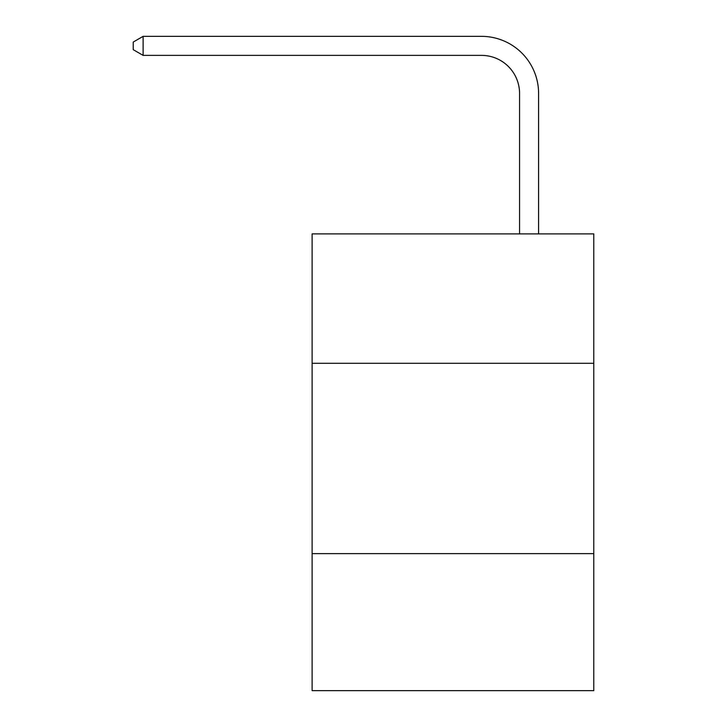 <?xml version="1.0" encoding="UTF-8"?>
<svg xmlns="http://www.w3.org/2000/svg" width="727" height="727" viewBox="0 0 727 727"><rect width="100%" height="100%" fill="white"/><g stroke="black" fill="none" stroke-linecap="round" stroke-linejoin="round"><path stroke-width="1.09" d="M593.777 363.309L593.777 233.894L312.119 233.894L312.119 363.309L593.777 363.309L593.777 690.65L312.119 690.65L312.119 363.309M593.777 553.62L312.119 553.62M519.56 233.894L519.56 93.447A38.058 38.058 0 0 0 481.492 55.379L143.119 55.379L133.223 49.672L133.223 42.057L143.119 36.35L481.492 36.35A57.097 57.097 0 0 1 538.589 93.447L538.589 233.894M519.56 93.447A38.058 38.058 0 0 0 481.492 55.379A38.058 38.058 0 0 1 519.56 93.447A38.058 38.058 0 0 0 481.492 55.379A38.058 38.058 0 0 1 519.56 93.447A38.058 38.058 0 0 0 481.492 55.379A38.058 38.058 0 0 1 519.56 93.447A38.058 38.058 0 0 0 481.492 55.379A38.058 38.058 0 0 1 519.56 93.447A38.058 38.058 0 0 0 481.492 55.379A38.058 38.058 0 0 1 519.56 93.447A38.058 38.058 0 0 0 481.492 55.379A38.058 38.058 0 0 1 519.56 93.447A38.058 38.058 0 0 0 481.492 55.379A38.058 38.058 0 0 1 519.56 93.447A38.058 38.058 0 0 0 481.492 55.379A38.058 38.058 0 0 1 519.56 93.447A38.058 38.058 0 0 0 481.492 55.379A38.058 38.058 0 0 1 519.56 93.447A38.058 38.058 0 0 0 481.492 55.379A38.058 38.058 0 0 1 519.56 93.447A38.058 38.058 0 0 0 481.492 55.379A38.058 38.058 0 0 1 519.56 93.447A38.058 38.058 0 0 0 481.492 55.379A38.058 38.058 0 0 1 519.56 93.447A38.058 38.058 0 0 0 481.492 55.379A38.058 38.058 0 0 1 519.56 93.447A38.058 38.058 0 0 0 481.492 55.379M143.119 55.379L143.119 36.35L481.492 36.35"/></g></svg>
